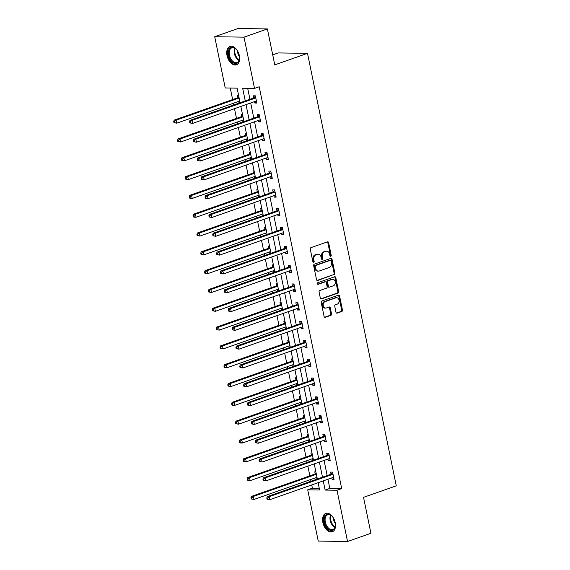 <?xml version="1.0" encoding="UTF-8"?>
<svg xmlns="http://www.w3.org/2000/svg" width="570" height="570" viewBox="0 0 570 570"><rect width="100%" height="100%" fill="white"/><g stroke="black" fill="none" stroke-linecap="round" stroke-linejoin="round"><path stroke-width="0.85" d="M330.743 256.336A0.862 0.663 90.8 0 0 331.213 255.282L328.634 242.706A1.226 0.948 90.8 0 0 327.472 241.844L310.949 247.651A1.226 0.948 90.8 0 0 310.272 249.161L312.859 261.737A0.862 0.663 90.8 0 0 314.141 261.288L313.806 259.656A3.926 3.035 90.8 0 1 315.965 254.84L317.347 254.355A3.926 3.035 90.8 0 1 318.181 254.213A3.926 3.035 90.8 0 1 321.06 257.106L321.394 258.737A0.862 0.663 90.8 0 0 322.677 258.281L322.342 256.657A3.926 3.035 90.8 0 1 324.508 251.833L325.883 251.349A3.926 3.035 90.8 0 1 326.717 251.213A3.926 3.035 90.8 0 1 329.595 254.106L329.93 255.731A0.862 0.663 90.8 0 0 330.743 256.336M330.165 256.194A0.862 0.663 90.8 0 0 330.422 255.267L327.843 242.692A1.226 0.948 90.8 0 0 327.322 241.894M313.094 262.193A0.862 0.663 90.8 0 0 313.35 261.274L313.016 259.649L313.806 259.656M321.63 259.193A0.862 0.663 90.8 0 0 321.886 258.274L321.551 256.642L322.342 256.657M322.877 522.505A9.754 5.942 70.6 0 1 325.819 513.399A9.754 5.942 70.6 0 1 335.224 522.683A9.754 5.942 70.6 0 1 332.289 531.796A9.754 5.942 70.6 0 1 322.877 522.505M227.024 55.539A9.754 5.942 70.6 0 1 229.959 46.434A9.754 5.942 70.6 0 1 239.371 55.718A9.754 5.942 70.6 0 1 236.436 64.83A9.754 5.942 70.6 0 1 227.024 55.539M335.979 312.274A1.226 0.948 90.8 0 0 337.141 313.137L341.772 311.505A1.226 0.948 90.8 0 0 342.449 310.002L339.585 296.03A1.226 0.948 90.8 0 0 338.423 295.174L321.893 300.981A1.226 0.948 90.8 0 0 321.224 302.492L324.088 316.457A1.226 0.948 90.8 0 0 325.249 317.319L330.849 315.353A1.226 0.948 90.8 0 0 331.526 313.842L330.294 307.864A1.226 0.948 90.8 0 0 329.139 307.002L326.361 307.978A3.285 2.544 90.8 0 1 325.662 308.099A3.285 2.544 90.8 0 1 323.19 305.228A3.285 2.544 90.8 0 1 325.057 301.644L335.937 297.818A3.285 2.544 90.8 0 1 336.635 297.704A3.285 2.544 90.8 0 1 339.107 300.568A3.285 2.544 90.8 0 1 337.24 304.152L335.424 304.793A1.226 0.948 90.8 0 0 334.747 306.297L335.979 312.274M240.105 102.742L237.113 88.151L225.236 87.98L214.712 36.722L238.096 28.5L267.387 28.928L274.769 64.866L307.501 53.352L396.271 485.825L363.539 497.339L370.92 533.278L347.536 541.5L318.245 541.072L307.722 489.822L319.599 489.993L318.103 482.705M267.387 28.928L244.01 37.15L254.526 88.407L242.656 88.229L245.257 100.926M327.928 479.249L329.816 488.426L341.694 488.597L259.208 86.761L254.526 88.407M341.694 488.597L337.012 490.243L347.536 541.5M334.219 274.69A1.226 0.948 90.8 0 0 334.889 273.187L332.025 259.215A1.226 0.948 90.8 0 0 330.864 258.353L314.341 264.166A1.226 0.948 90.8 0 0 313.664 265.677L316.528 279.642A1.226 0.948 90.8 0 0 317.69 280.504L333.421 274.683A1.226 0.948 90.8 0 0 334.098 273.173L331.234 259.208A1.226 0.948 90.8 0 0 330.714 258.41M335.801 277.626L338.673 291.591A1.226 0.948 90.8 0 1 337.996 293.101L321.473 298.908A1.226 0.948 90.8 0 1 320.312 298.053L319.086 292.075A1.226 0.948 90.8 0 1 319.756 290.565L326.46 288.206A1.226 0.948 90.8 0 0 327.137 286.703L326.318 282.734A1.226 0.948 90.8 0 0 325.156 281.872L318.181 284.33A0.862 0.663 90.8 0 1 317.839 282.67L334.64 276.764A1.226 0.948 90.8 0 1 335.801 277.626L335.01 277.611L337.882 291.584L338.673 291.591M307.501 53.352L278.203 52.925L272.709 54.855M247.679 88.307L249.938 99.28M250.693 102.971L253.8 118.097M254.555 121.788L257.661 136.907M258.417 140.605L261.523 155.724M262.278 159.415L265.385 174.534M266.14 178.232L269.247 193.351M270.002 197.042L273.108 212.168M273.864 215.859L276.97 230.978M277.725 234.669L280.832 249.795M281.587 253.486L284.694 268.605M285.449 272.296L288.555 287.423M289.311 291.113L292.417 306.233M293.172 309.923L296.279 325.05M297.034 328.74L300.141 343.86M300.896 347.55L304.002 362.677M304.758 366.368L307.864 381.487M308.619 385.178L311.726 400.304M312.481 403.995L315.588 419.114M316.343 422.805L319.449 437.931M320.205 441.622L323.311 456.741M324.066 460.432L327.173 475.558M254.555 101.617L254.854 103.049L256.835 103.077L255.346 95.838L253.365 95.81L253.764 97.762M258.417 120.427L258.716 121.866L260.697 121.895L259.208 114.655L257.227 114.627L257.633 116.579M262.278 139.244L262.578 140.676L264.558 140.704L263.069 133.465L261.089 133.437L261.495 135.389M266.14 158.054L266.439 159.493L268.42 159.522L266.931 152.283L264.95 152.254L265.356 154.206M270.002 176.871L270.301 178.303L272.282 178.332L270.793 171.1L268.812 171.064L269.218 173.016M273.864 195.681L274.163 197.12L276.144 197.149L274.655 189.91L272.674 189.881L273.08 191.834M277.733 214.498L278.025 215.93L280.005 215.959L278.516 208.727L276.536 208.698L276.942 210.643M281.594 233.308L281.886 234.747L283.867 234.776L282.378 227.537L280.397 227.508L280.803 229.461M285.456 252.125L285.748 253.557L287.729 253.586L286.24 246.354L284.259 246.326L284.665 248.278M289.318 270.935L289.61 272.375L291.591 272.403L290.102 265.164L288.121 265.136L288.527 267.088M293.18 289.752L293.472 291.185L295.452 291.213L293.963 283.981L291.983 283.953L292.389 285.905M297.041 308.562L297.333 310.002L299.314 310.03L297.825 302.791L295.844 302.763L296.25 304.715M300.903 327.38L301.195 328.812L303.176 328.84L301.687 321.608L299.706 321.58L300.112 323.532M304.765 346.19L305.057 347.629L307.038 347.657L305.548 340.418L303.575 340.39L303.974 342.342M308.627 365.007L308.919 366.439L310.899 366.467L309.41 359.235L307.437 359.207L307.836 361.159M312.488 383.817L312.78 385.256L314.761 385.284L313.272 378.045L311.298 378.017L311.697 379.969M316.35 402.634L316.642 404.066L318.623 404.094L317.134 396.863L315.16 396.834L315.559 398.786M320.212 421.444L320.504 422.883L322.485 422.911L320.995 415.673L319.022 415.644L319.421 417.596M324.073 440.261L324.366 441.693L326.346 441.722L324.857 434.49L322.884 434.461L323.283 436.413M327.935 459.071L328.227 460.51L330.208 460.539L328.719 453.3L326.745 453.271L327.144 455.223M331.797 477.888L332.089 479.32L334.07 479.349L332.581 472.117L330.607 472.088L331.006 474.041M230.266 88.051L232.631 99.572M233.387 103.263L233.736 104.98M234.498 108.671L236.493 118.382M237.248 122.073L237.597 123.79M238.36 127.488L240.355 137.199M241.11 140.89L241.459 142.607M242.221 146.298L244.216 156.009M244.972 159.7L245.321 161.424M246.083 165.115L248.078 174.826M248.834 178.517L249.183 180.234M249.945 183.925L251.94 193.636M252.695 197.327L253.044 199.051M253.807 202.742L255.802 212.453M256.557 216.144L256.913 217.861M257.668 221.552L259.663 231.263M260.419 234.961L260.775 236.678M261.53 240.369L263.525 250.08M264.281 253.771L264.637 255.488M265.392 259.179L267.387 268.897M268.142 272.588L268.498 274.305M269.254 277.996L271.249 287.708M272.004 291.398L272.36 293.115M273.115 296.806L275.111 306.525M275.866 310.215L276.222 311.933M276.977 315.623L278.972 325.335M279.728 329.025L280.084 330.743M280.839 334.433L282.834 344.152M283.589 347.843L283.945 349.56M284.701 353.25L286.696 362.962M287.451 366.653L287.807 368.37M288.562 372.06L290.558 381.779M291.313 385.47L291.669 387.187M292.424 390.878L294.419 400.589M295.174 404.28L295.531 405.997M296.286 409.688L298.281 419.406M299.036 423.097L299.392 424.814M300.148 428.505L302.143 438.216M302.898 441.907L303.254 443.624M304.01 447.315L306.005 457.033M306.76 460.724L307.116 462.441M307.871 466.132L309.866 475.843M310.621 479.534L310.978 481.251M311.733 484.942L312.396 488.176L319.243 488.276M238.638 95.596L237.533 95.582L237.932 97.534M238.723 101.382L239.015 102.821L239.849 102.828M242.499 114.413L241.395 114.399L241.794 116.351M242.585 120.199L242.877 121.631L243.711 121.645M246.361 133.223L245.257 133.209L245.656 135.161M246.447 139.009L246.739 140.448L247.572 140.455M250.223 152.04L249.119 152.026L249.518 153.978M250.308 157.826L250.601 159.258L251.434 159.272M254.085 170.85L252.98 170.836L253.379 172.788M254.17 176.636L254.462 178.075L255.296 178.089M257.946 189.667L256.842 189.653L257.241 191.606M258.032 195.453L258.324 196.885L259.158 196.899M261.808 208.485L260.704 208.463L261.103 210.416M261.894 214.27L262.186 215.702L263.019 215.716M265.67 227.295L264.565 227.28L264.964 229.233M265.755 233.08L266.055 234.512L266.881 234.527M269.532 246.112L268.427 246.09L268.826 248.043M269.617 251.897L269.916 253.329L270.743 253.344M273.393 264.922L272.289 264.908L272.688 266.86M273.479 270.707L273.778 272.139L274.605 272.154M277.255 283.739L276.151 283.717L276.55 285.67M277.341 289.524L277.64 290.957L278.466 290.971M281.117 302.549L280.012 302.535L280.411 304.487M281.202 308.334L281.502 309.767L282.328 309.781M284.979 321.366L283.874 321.345L284.273 323.297M285.064 327.152L285.363 328.584L286.19 328.598M288.847 340.176L287.736 340.162L288.135 342.114M288.926 345.962L289.225 347.394L290.052 347.408M292.709 358.993L291.598 358.972L291.997 360.924M292.788 364.779L293.087 366.211L293.913 366.225M296.571 377.803L295.459 377.789L295.858 379.741M296.649 383.589L296.949 385.021L297.775 385.035M300.433 396.62L299.321 396.599L299.72 398.551M300.511 402.406L300.81 403.838L301.637 403.852M304.294 415.43L303.183 415.416L303.582 417.368M304.373 421.216L304.672 422.655L305.499 422.662M308.156 434.247L307.045 434.226L307.444 436.178M308.235 440.033L308.534 441.465L309.36 441.479M312.018 453.057L310.906 453.043L311.313 454.995M312.096 458.843L312.396 460.282L313.222 460.289M315.88 471.875L314.768 471.853L315.174 473.805M315.958 477.66L316.257 479.092L317.084 479.106M214.712 36.722L244.01 37.15M312.396 488.176L307.722 489.822M317.34 479.014L314.241 463.895M313.479 460.197L310.379 445.077M309.617 441.387L306.517 426.26M305.755 422.57L302.656 407.45M301.893 403.76L298.794 388.633M298.032 384.942L294.932 369.823M294.17 366.132L291.07 351.006M290.308 347.315L287.209 332.196M286.446 328.505L283.347 313.379M282.585 309.688L279.485 294.569M278.723 290.878L275.623 275.752M274.861 272.061L271.755 256.942M270.999 253.251L267.893 238.125M267.138 234.434L264.031 219.315M263.276 215.624L260.169 200.498M259.414 196.807L256.308 181.688M255.552 177.997L252.446 162.87M251.691 159.18L248.584 144.06M247.829 140.37L244.722 125.243M243.967 121.552L240.861 106.433M323.254 480.895L325.142 490.072L337.012 490.243M246.019 104.616L249.119 119.743M249.881 123.434L252.98 138.553M253.743 142.243L256.842 157.37M257.604 161.061L260.704 176.18M261.466 179.871L264.565 194.997M265.328 198.688L268.427 213.807M269.19 217.498L272.289 232.624M273.051 236.315L276.151 251.434M276.913 255.125L280.012 270.251M280.775 273.942L283.874 289.061M284.637 292.752L287.736 307.878M288.498 311.569L291.605 326.688M292.36 330.386L295.467 345.506M296.222 349.196L299.328 364.315M300.084 368.013L303.19 383.133M303.945 386.823L307.052 401.95M307.807 405.641L310.914 420.76M311.669 424.451L314.775 439.577M315.531 443.268L318.637 458.387M319.392 462.078L322.499 477.204M329.816 488.426L325.142 490.072M239.015 102.821L240.048 102.458M254.854 103.049L256.692 102.401M258.716 121.866L260.554 121.218M242.877 121.631L243.91 121.267M262.578 140.676L264.416 140.028M246.739 140.448L247.772 140.085M266.439 159.493L268.278 158.845M250.601 159.258L251.634 158.895M270.301 178.303L272.139 177.655M254.462 178.075L255.495 177.712M274.163 197.12L276.001 196.472M258.324 196.885L259.357 196.529M278.025 215.93L279.863 215.282M262.186 215.702L263.219 215.339M281.886 234.747L283.725 234.099M266.055 234.512L267.081 234.156M285.748 253.557L287.586 252.909M269.916 253.329L270.942 252.966M289.61 272.375L291.448 271.726M273.778 272.139L274.804 271.783M293.472 291.185L295.31 290.536M277.64 290.957L278.666 290.593M297.333 310.002L299.172 309.353M281.502 309.767L282.528 309.41M301.195 328.812L303.033 328.163M285.363 328.584L286.389 328.22M305.057 347.629L306.895 346.98M289.225 347.394L290.251 347.037M308.919 366.439L310.757 365.79M293.087 366.211L294.113 365.847M312.78 385.256L314.619 384.607M296.949 385.021L297.975 384.665M316.642 404.066L318.48 403.418M300.81 403.838L301.836 403.474M320.504 422.883L322.342 422.235M304.672 422.655L305.698 422.292M324.366 441.693L326.204 441.045M308.534 441.465L309.56 441.102M328.227 460.51L330.066 459.862M312.396 460.282L313.422 459.919M332.089 479.32L333.927 478.672M316.257 479.092L317.283 478.729M326.717 251.213L325.926 251.199A3.926 3.035 90.8 0 0 325.092 251.341L325.883 251.349M321.551 256.642A3.926 3.035 90.8 0 1 323.71 251.826L325.092 251.341M318.181 254.213L317.39 254.206A3.926 3.035 90.8 0 0 316.549 254.341L317.347 254.355M313.016 259.649A3.926 3.035 90.8 0 1 315.174 254.826L316.549 254.341M317.055 280.44L333.421 274.683M331.006 260.967A0.862 0.663 90.8 0 0 330.194 260.369L315.687 265.47A0.862 0.663 90.8 0 0 315.217 266.525L315.566 268.242A3.926 3.035 90.8 0 0 318.452 271.135A3.926 3.035 90.8 0 0 319.286 270.992L329.196 267.508A3.926 3.035 90.8 0 0 331.355 262.685L331.006 260.967M329.766 260.362A0.862 0.663 90.8 0 0 329.403 260.355L330.194 260.369M318.452 271.135L317.661 271.12A3.926 3.035 90.8 0 1 314.775 268.228L314.426 266.511A0.862 0.663 90.8 0 1 314.897 265.456L329.403 260.355M320.832 298.844L337.205 293.087A1.226 0.948 90.8 0 0 337.882 291.584M325.42 281.829L324.629 281.822A1.226 0.948 90.8 0 0 324.366 281.865L317.654 284.223M333.414 285.762A3.285 2.544 90.8 0 0 335.288 282.179A3.285 2.544 90.8 0 0 332.809 279.314A3.285 2.544 90.8 0 0 332.111 279.428L328.277 280.775A1.226 0.948 90.8 0 0 327.608 282.285L328.42 286.247A1.226 0.948 90.8 0 0 329.581 287.109L333.414 285.762M332.809 279.314L332.018 279.3A3.285 2.544 90.8 0 0 331.32 279.421L332.111 279.428M329.317 287.152L328.527 287.145A1.226 0.948 90.8 0 1 327.629 286.24L326.817 282.271A1.226 0.948 90.8 0 1 327.486 280.768L331.32 279.421M335.01 277.611A1.226 0.948 90.8 0 0 334.49 276.813M336.635 297.704L335.844 297.697A3.285 2.544 90.8 0 0 335.146 297.811L335.937 297.818M325.662 308.099L324.871 308.085A3.285 2.544 90.8 0 1 322.392 305.221A3.285 2.544 90.8 0 1 324.266 301.637L335.146 297.811M324.608 317.255L330.059 315.338A1.226 0.948 90.8 0 0 330.735 313.835L329.503 307.85A1.226 0.948 90.8 0 0 328.983 307.059M336.5 313.072L340.981 311.498A1.226 0.948 90.8 0 0 341.658 309.987L338.787 296.022A1.226 0.948 90.8 0 0 338.267 295.224M239.721 101.033L176.764 123.177L173.971 122.678L174.769 122.692L174.52 121.488L173.729 121.474L173.971 122.678M238.851 96.636L237.811 97.655A1.247 0.969 -89.2 0 1 237.476 97.862L174.163 120.135L176.144 120.163L176.764 123.177L174.769 122.692M239.136 98.004L176.144 120.163L174.52 121.488M173.729 121.474L174.163 120.135M255.296 98.126L253.315 98.097L189.995 120.363L191.976 120.391L255.296 98.126A1.247 0.969 90.8 0 0 255.624 97.912L255.745 97.791M190.352 121.716L191.976 120.391L192.596 123.405L189.81 122.913L190.601 122.921L190.352 121.716L189.561 121.702L189.81 122.913M256.429 101.125L256.279 101.104A1.247 0.969 90.8 0 0 255.909 101.139L192.596 123.405L190.601 122.921M253.315 98.097A1.247 0.969 90.8 0 0 253.643 97.883L255.41 96.159M256.486 101.403L255.552 101.261M189.995 120.363L189.561 121.702M238.068 62.458A8.436 5.137 70.6 0 1 230.152 59.373A8.436 5.137 70.6 0 1 229.824 48.279A8.436 5.137 70.6 0 1 235.88 48.956A8.436 5.137 70.6 0 1 239.464 59.152A8.436 5.137 70.6 0 1 238.068 62.458M236.044 49.12A7.816 4.76 -109.4 0 0 231.819 47.83A7.816 4.76 -109.4 0 0 230.601 48.635A7.816 4.76 -109.4 0 0 230.365 57.876A7.816 4.76 -109.4 0 0 237.006 62.572A7.816 4.76 -109.4 0 0 238.224 61.767A7.816 4.76 -109.4 0 0 239.493 58.924M239.457 56.473A5.565 3.391 70.6 0 1 237.547 51.051M230.629 46.263A9.69 5.899 -109.4 0 0 229.218 47.224A9.69 5.899 -109.4 0 0 228.891 58.596A9.69 5.899 -109.4 0 0 237.056 64.538M324.458 522.255A8.436 5.137 70.6 0 1 325.94 514.995A8.436 5.137 70.6 0 1 331.733 515.921A8.436 5.137 70.6 0 1 335.146 522.412A8.436 5.137 70.6 0 1 335.317 526.117A8.436 5.137 70.6 0 1 330.165 530.228A8.436 5.137 70.6 0 1 324.458 522.255M331.897 516.085A7.816 4.76 -109.4 0 0 327.672 514.795A7.816 4.76 -109.4 0 0 325.32 522.091A7.816 4.76 -109.4 0 0 332.859 529.537A7.816 4.76 -109.4 0 0 335.345 525.889M335.31 523.438A5.565 3.391 70.6 0 1 333.571 519.712A5.565 3.391 70.6 0 1 333.407 518.016M326.482 513.228A9.69 5.899 -109.4 0 0 323.667 522.241A9.69 5.899 -109.4 0 0 332.909 531.504M243.582 119.85L180.626 141.994L177.833 141.495L178.631 141.51L178.382 140.298L177.591 140.291L177.833 141.495M242.713 115.453L241.673 116.465A1.247 0.969 -89.2 0 1 241.338 116.679L178.025 138.945L180.006 138.98L180.626 141.994L178.631 141.51M242.998 116.822L180.006 138.98L178.382 140.298M177.591 140.291L178.025 138.945M247.444 138.66L184.488 160.804L181.695 160.305L182.493 160.32L182.243 159.115L181.452 159.101L181.695 160.305M246.575 134.263L245.535 135.282A1.247 0.969 -89.2 0 1 245.2 135.489L181.887 157.762L183.868 157.79L184.488 160.804L182.493 160.32M246.86 135.632L183.868 157.79L182.243 159.115M181.452 159.101L181.887 157.762M259.158 116.936L257.177 116.907L193.857 139.18L195.838 139.208L259.158 116.936A1.247 0.969 90.8 0 0 259.485 116.729L259.607 116.608M194.213 140.534L195.838 139.208L196.458 142.222L193.672 141.723L194.463 141.738L194.213 140.534L193.422 140.519L193.672 141.723M260.291 119.942L260.141 119.914A1.247 0.969 90.8 0 0 259.77 119.949L196.458 142.222L194.463 141.738M257.177 116.907A1.247 0.969 90.8 0 0 257.505 116.7L259.272 114.976M260.347 120.22L259.414 120.078M193.857 139.18L193.422 140.519M263.019 135.753L261.039 135.724L197.719 157.99L199.7 158.018L263.019 135.753A1.247 0.969 90.8 0 0 263.347 135.539L263.468 135.418M198.075 159.344L199.7 158.018L200.319 161.032L197.534 160.541L198.324 160.548L198.075 159.344L197.284 159.329L197.534 160.541M264.152 138.752L264.003 138.731A1.247 0.969 90.8 0 0 263.632 138.767L200.319 161.032L198.324 160.548M261.039 135.724A1.247 0.969 90.8 0 0 261.366 135.51L263.133 133.793M264.209 139.03L263.276 138.888M197.719 157.99L197.284 159.329M251.306 157.477L188.349 179.621L185.564 179.123L186.354 179.137L186.105 177.925L185.314 177.918L185.564 179.123M250.437 153.081L249.396 154.092A1.247 0.969 -89.2 0 1 249.061 154.306L185.749 176.579L187.73 176.607L188.349 179.621L186.354 179.137M250.722 154.449L187.73 176.607L186.105 177.925M185.314 177.918L185.749 176.579M254.298 171.891L253.258 172.91A1.247 0.969 -89.2 0 1 252.93 173.116L189.611 195.389L191.591 195.417L192.211 198.431L255.203 176.28M254.583 173.266L191.591 195.417L189.967 196.743L189.176 196.728L189.425 197.933L190.216 197.947L189.967 196.743M190.216 197.947L192.211 198.431L190.23 198.403L189.425 197.933M189.176 196.728L189.611 195.389M258.16 190.708L257.12 191.727A1.247 0.969 -89.2 0 1 256.792 191.933L193.472 214.206L195.453 214.235L196.073 217.248L259.065 195.09M258.445 192.076L195.453 214.235L193.829 215.553L193.038 215.546L193.287 216.75L194.078 216.764L193.829 215.553M194.078 216.764L196.073 217.248L194.092 217.22L193.287 216.75M193.038 215.546L193.472 214.206M266.881 154.563L264.9 154.534L201.581 176.807L203.561 176.835L266.881 154.563A1.247 0.969 90.8 0 0 267.209 154.356L267.33 154.235M201.937 178.161L203.561 176.835L204.181 179.849L201.395 179.351L202.186 179.365L201.937 178.161L201.146 178.146L201.395 179.351M268.014 157.569L267.864 157.541A1.247 0.969 90.8 0 0 267.501 157.577L204.181 179.849L202.186 179.365M264.9 154.534A1.247 0.969 90.8 0 0 265.228 154.328L266.995 152.603M268.071 157.847L267.138 157.705M201.581 176.807L201.146 178.146M270.743 173.38L268.762 173.351L205.442 195.617L207.423 195.645L270.743 173.38A1.247 0.969 90.8 0 0 271.071 173.166L271.192 173.045M205.798 196.971L207.423 195.645L208.043 198.659L205.257 198.168L206.048 198.175L205.798 196.971L205.008 196.956L205.257 198.168M271.876 176.379L271.726 176.358A1.247 0.969 90.8 0 0 271.363 176.394L208.043 198.659L206.048 198.175M268.762 173.351A1.247 0.969 90.8 0 0 269.09 173.138L270.857 171.42M271.933 176.657L270.999 176.515M205.442 195.617L205.008 196.956M274.605 192.19L272.624 192.161L209.304 214.434L211.285 214.463L274.605 192.19A1.247 0.969 90.8 0 0 274.932 191.983L275.054 191.862M209.66 215.788L211.285 214.463L211.905 217.476L209.119 216.978L209.91 216.992L209.66 215.788L208.869 215.773L209.119 216.978M275.738 195.196L275.588 195.168A1.247 0.969 90.8 0 0 275.224 195.204L211.905 217.476L209.91 216.992M272.624 192.161A1.247 0.969 90.8 0 0 272.952 191.955L274.719 190.23M275.794 195.474L274.868 195.332M209.304 214.434L208.869 215.773M262.022 209.518L260.982 210.537A1.247 0.969 -89.2 0 1 260.654 210.743L197.334 233.016L199.315 233.044L199.935 236.058L262.927 213.907M262.307 210.893L199.315 233.044L197.69 234.37L196.899 234.356L197.149 235.567L197.94 235.574L197.69 234.37M197.94 235.574L199.935 236.058L197.149 235.567M196.899 234.356L197.334 233.016M278.466 211.007L276.486 210.978L213.166 233.244L215.147 233.272L278.466 211.007A1.247 0.969 90.8 0 0 278.794 210.793L278.915 210.679M213.522 234.598L215.147 233.272L215.766 236.293L212.981 235.795L213.771 235.802L213.522 234.598L212.731 234.584L212.981 235.795M279.599 214.007L279.45 213.985A1.247 0.969 90.8 0 0 279.086 214.021L215.766 236.293L213.771 235.802M276.486 210.978A1.247 0.969 90.8 0 0 276.813 210.765L278.58 209.047M279.656 214.284L278.73 214.149M213.166 233.244L212.731 234.584M265.884 228.335L264.843 229.354A1.247 0.969 -89.2 0 1 264.516 229.56L201.196 251.833L203.177 251.862L203.796 254.876L266.788 232.717M266.169 229.703L203.177 251.862L201.552 253.18L200.761 253.173L201.011 254.377L201.801 254.391L201.552 253.18M201.801 254.391L203.796 254.876L201.816 254.847L201.011 254.377M200.761 253.173L201.196 251.833M282.328 229.817L280.347 229.788L217.028 252.061L219.008 252.09L282.328 229.817A1.247 0.969 90.8 0 0 282.656 229.61L282.777 229.489M217.384 253.415L219.008 252.09L219.628 255.104L216.842 254.605L217.633 254.619L217.384 253.415L216.593 253.401L216.842 254.605M283.461 232.824L283.311 232.795A1.247 0.969 90.8 0 0 282.948 232.831L219.628 255.104L217.633 254.619M280.347 229.788A1.247 0.969 90.8 0 0 280.675 229.582L282.442 227.858M283.518 233.102L282.592 232.959M217.028 252.061L216.593 253.401M270.615 251.541L207.658 273.685L204.872 273.194L205.663 273.201L205.414 271.997L204.623 271.983L204.872 273.194M269.745 247.152L268.705 248.164A1.247 0.969 -89.2 0 1 268.377 248.378L205.058 270.643L207.038 270.672L207.658 273.685L205.663 273.201M270.03 248.52L207.038 270.672L205.414 271.997M204.623 271.983L205.058 270.643M286.19 248.634L284.209 248.606L220.889 270.871L222.87 270.9L286.19 248.634A1.247 0.969 90.8 0 0 286.518 248.42L286.639 248.306M221.245 272.225L222.87 270.9L223.49 273.921L220.704 273.422L221.495 273.429L221.245 272.225L220.455 272.218L220.704 273.422M287.323 251.634L287.173 251.612A1.247 0.969 90.8 0 0 286.81 251.648L223.49 273.921L221.495 273.429M284.209 248.606A1.247 0.969 90.8 0 0 284.537 248.392L286.304 246.675M287.38 251.912L286.454 251.776M220.889 270.871L220.455 272.218M274.476 270.358L211.52 292.503L208.734 292.004L209.525 292.018L209.276 290.807L208.485 290.8L208.734 292.004M273.607 265.962L272.567 266.981A1.247 0.969 -89.2 0 1 272.239 267.188L208.919 289.46L210.9 289.489L211.52 292.503L209.525 292.018M273.892 267.33L210.9 289.489L209.276 290.807M208.485 290.8L208.919 289.46M290.052 267.444L288.071 267.416L224.751 289.688L226.732 289.717L290.052 267.444A1.247 0.969 90.8 0 0 290.379 267.237L290.501 267.116M225.107 291.042L226.732 289.717L227.352 292.731L224.566 292.232L225.357 292.246L225.107 291.042L224.316 291.028L224.566 292.232M291.185 270.451L291.035 270.422A1.247 0.969 90.8 0 0 290.671 270.458L227.352 292.731L225.357 292.246M288.071 267.416A1.247 0.969 90.8 0 0 288.399 267.209L290.166 265.485M291.242 270.729L290.315 270.586M224.751 289.688L224.316 291.028M278.338 289.168L215.382 311.313L212.596 310.821L213.387 310.828L213.137 309.624L212.346 309.61L212.596 310.821M277.469 284.779L276.429 285.791A1.247 0.969 -89.2 0 1 276.101 286.005L212.781 308.27L214.762 308.299L215.382 311.313L213.387 310.828M277.754 286.147L214.762 308.299L213.137 309.624M212.346 309.61L212.781 308.27M293.913 286.261L291.933 286.233L228.62 308.498L230.594 308.527L293.913 286.261A1.247 0.969 90.8 0 0 294.241 286.047L294.362 285.933M228.969 309.852L230.594 308.527L231.213 311.548L228.428 311.049L229.218 311.056L228.969 309.852L228.178 309.845L228.428 311.049M295.046 289.261L294.897 289.239A1.247 0.969 90.8 0 0 294.533 289.275L231.213 311.548L229.218 311.056M291.933 286.233A1.247 0.969 90.8 0 0 292.26 286.019L294.027 284.302M295.11 289.539L294.177 289.403M228.62 308.498L228.178 309.845M282.2 307.985L219.243 330.13L216.458 329.631L217.248 329.645L216.999 328.434L216.208 328.427L216.458 329.631M281.331 303.589L280.29 304.608A1.247 0.969 -89.2 0 1 279.963 304.815L216.643 327.087L218.623 327.116L219.243 330.13L217.248 329.645M281.616 304.957L218.623 327.116L216.999 328.434M216.208 328.427L216.643 327.087M297.775 305.071L295.794 305.043L232.482 327.315L234.455 327.344L297.775 305.071A1.247 0.969 90.8 0 0 298.103 304.865L298.231 304.743M232.831 328.669L234.455 327.344L235.075 330.358L232.289 329.859L233.08 329.873L232.831 328.669L232.04 328.655L232.289 329.859M298.908 308.078L298.758 308.057A1.247 0.969 90.8 0 0 298.395 308.092L235.075 330.358L233.08 329.873M295.794 305.043A1.247 0.969 90.8 0 0 296.129 304.836L297.896 303.112M298.972 308.356L298.039 308.213M232.482 327.315L232.04 328.655M286.062 326.795L223.105 348.94L220.319 348.448L221.11 348.455L220.861 347.251L220.07 347.237L220.319 348.448M285.192 322.406L284.152 323.418A1.247 0.969 -89.2 0 1 283.824 323.632L220.505 345.897L222.485 345.926L223.105 348.94L221.11 348.455M285.477 323.774L222.485 345.926L220.861 347.251M220.07 347.237L220.505 345.897M301.637 323.888L299.656 323.86L236.343 346.125L238.317 346.154L301.637 323.888A1.247 0.969 90.8 0 0 301.965 323.674L302.093 323.56M236.692 347.479L238.317 346.154L238.937 349.175L236.151 348.676L236.942 348.683L236.692 347.479L235.902 347.472L236.151 348.676M302.777 326.888L302.62 326.867A1.247 0.969 90.8 0 0 302.257 326.902L238.937 349.175L236.942 348.683M299.656 323.86A1.247 0.969 90.8 0 0 299.991 323.646L301.758 321.929M302.834 327.166L301.901 327.03M236.343 346.125L235.902 347.472M289.054 341.216L288.014 342.235A1.247 0.969 -89.2 0 1 287.686 342.442L224.366 364.714L226.347 364.743L226.967 367.757L289.959 345.598M289.339 342.584L226.347 364.743L224.722 366.061L223.932 366.054L224.181 367.258L224.972 367.272L224.722 366.061M224.972 367.272L226.967 367.757L224.986 367.728L224.181 367.258M223.932 366.054L224.366 364.714M305.499 342.698L303.518 342.67L240.205 364.943L242.179 364.971L305.499 342.698A1.247 0.969 90.8 0 0 305.826 342.492L305.955 342.37M240.554 366.296L242.179 364.971L242.799 367.985L240.013 367.486L240.804 367.5L240.554 366.296L239.763 366.282L240.013 367.486M306.639 345.705L306.482 345.684A1.247 0.969 90.8 0 0 306.118 345.719L242.799 367.985L240.804 367.5M303.518 342.67A1.247 0.969 90.8 0 0 303.853 342.463L305.62 340.739M306.696 345.983L305.762 345.84M240.205 364.943L239.763 366.282M292.916 360.033L291.876 361.045A1.247 0.969 -89.2 0 1 291.548 361.259L228.228 383.524L230.209 383.553L230.829 386.567L293.821 364.415M293.201 361.401L230.209 383.553L228.584 384.878L227.793 384.864L228.043 386.075L228.834 386.082L228.584 384.878M228.834 386.082L230.829 386.567L228.043 386.075M227.793 384.864L228.228 383.524M309.36 361.515L307.38 361.487L244.067 383.753L246.041 383.781L309.36 361.515A1.247 0.969 90.8 0 0 309.688 361.302L309.816 361.188M244.416 385.106L246.041 383.781L246.66 386.802L243.874 386.303L244.665 386.318L244.416 385.106L243.625 385.099L243.874 386.303M310.5 364.515L310.344 364.494A1.247 0.969 90.8 0 0 309.98 364.529L246.66 386.802L244.665 386.318M307.38 361.487A1.247 0.969 90.8 0 0 307.714 361.273L309.482 359.556M310.557 364.793L309.624 364.658M244.067 383.753L243.625 385.099M296.785 378.843L295.737 379.862A1.247 0.969 -89.2 0 1 295.41 380.069L232.09 402.342L234.07 402.37L234.69 405.384L297.683 383.225M297.063 380.211L234.07 402.37L232.446 403.695L231.655 403.681L231.905 404.885L232.695 404.899L232.446 403.695M232.695 404.899L234.69 405.384L232.71 405.356L231.905 404.885M231.655 403.681L232.09 402.342M313.222 380.325L311.241 380.297L247.929 402.57L249.902 402.598L313.222 380.325A1.247 0.969 90.8 0 0 313.55 380.119L313.678 379.998M248.278 403.923L249.902 402.598L250.522 405.612L247.736 405.113L248.527 405.128L248.278 403.923L247.487 403.909L247.736 405.113M314.362 383.332L314.205 383.311A1.247 0.969 90.8 0 0 313.842 383.346L250.522 405.612L248.527 405.128M311.241 380.297A1.247 0.969 90.8 0 0 311.576 380.09L313.343 378.366M314.419 383.61L313.486 383.468M247.929 402.57L247.487 403.909M300.647 397.661L299.599 398.672A1.247 0.969 -89.2 0 1 299.271 398.886L235.952 421.152L237.932 421.18L238.552 424.194L301.544 402.042M300.924 399.029L237.932 421.18L236.308 422.505L235.517 422.491L235.766 423.702L236.557 423.709L236.308 422.505M236.557 423.709L238.552 424.194L235.766 423.702M235.517 422.491L235.952 421.152M317.084 399.143L315.103 399.114L251.79 421.38L253.764 421.415L317.084 399.143A1.247 0.969 90.8 0 0 317.412 398.929L317.54 398.815M252.139 422.733L253.764 421.415L254.384 424.429L251.598 423.93L252.389 423.945L252.139 422.733L251.349 422.726L251.598 423.93M318.224 402.142L318.067 402.121A1.247 0.969 90.8 0 0 317.704 402.156L254.384 424.429L252.389 423.945M315.103 399.114A1.247 0.969 90.8 0 0 315.438 398.9L317.205 397.183M318.281 402.42L317.347 402.285M251.79 421.38L251.349 422.726M304.508 416.471L303.461 417.489A1.247 0.969 -89.2 0 1 303.133 417.696L239.813 439.969L241.794 439.997L242.414 443.011L305.406 420.852M304.786 417.839L241.794 439.997L240.169 441.322L239.379 441.308L239.628 442.512L240.419 442.527L240.169 441.322M240.419 442.527L242.414 443.011L240.433 442.983L239.628 442.512M239.379 441.308L239.813 439.969M320.946 417.953L318.965 417.924L255.652 440.197L257.626 440.225L320.946 417.953A1.247 0.969 90.8 0 0 321.273 417.746L321.402 417.625M256.008 441.551L257.626 440.225L258.246 443.239L255.46 442.74L256.251 442.755L256.008 441.551L255.21 441.536L255.46 442.74M322.086 420.959L321.929 420.938A1.247 0.969 90.8 0 0 321.565 420.974L258.246 443.239L256.251 442.755M318.965 417.924A1.247 0.969 90.8 0 0 319.3 417.717L321.067 415.993M322.143 421.237L321.209 421.095M255.652 440.197L255.21 441.536M309.232 439.677L246.276 461.821L243.49 461.33L244.281 461.337L244.031 460.132L243.24 460.118L243.49 461.33M308.37 435.288L307.323 436.299A1.247 0.969 -89.2 0 1 306.995 436.513L243.675 458.779L245.656 458.807L246.276 461.821L244.281 461.337M308.648 436.656L245.656 458.807L244.031 460.132M243.24 460.118L243.675 458.779M324.807 436.77L322.827 436.741L259.514 459.014L261.488 459.042L324.807 436.77A1.247 0.969 90.8 0 0 325.135 436.556L325.263 436.442M259.87 460.361L261.488 459.042L262.107 462.056L259.322 461.558L260.112 461.572L259.87 460.361L259.072 460.353L259.322 461.558M325.947 439.769L325.791 439.748A1.247 0.969 90.8 0 0 325.427 439.784L262.107 462.056L260.112 461.572M322.827 436.741A1.247 0.969 90.8 0 0 323.161 436.527L324.929 434.81M326.004 440.047L325.071 439.912M259.514 459.014L259.072 460.353M313.094 458.494L250.137 480.638L247.352 480.139L248.142 480.154L247.893 478.95L247.102 478.935L247.352 480.139M312.232 454.098L311.184 455.117A1.247 0.969 -89.2 0 1 310.857 455.323L247.537 477.596L249.518 477.624L250.137 480.638L248.142 480.154M312.51 455.466L249.518 477.624L247.893 478.95M247.102 478.935L247.537 477.596M328.669 455.58L326.688 455.551L263.376 477.824L265.349 477.852L328.669 455.58A1.247 0.969 90.8 0 0 328.997 455.373L329.125 455.252M263.732 479.178L265.349 477.852L265.969 480.866L263.183 480.368L263.974 480.382L263.732 479.178L262.934 479.163L263.183 480.368M329.809 458.586L329.652 458.565A1.247 0.969 90.8 0 0 329.289 458.601L265.969 480.866L263.974 480.382M326.688 455.551A1.247 0.969 90.8 0 0 327.023 455.345L328.79 453.62M329.866 458.864L328.933 458.722M263.376 477.824L262.934 479.163M316.956 477.311L253.999 499.448L251.213 498.957L252.004 498.964L251.755 497.76L250.964 497.745L251.213 498.957M316.094 472.915L315.046 473.926A1.247 0.969 -89.2 0 1 314.718 474.14L251.398 496.406L253.379 496.434L253.999 499.448L252.004 498.964M316.371 474.283L253.379 496.434L251.755 497.76M250.964 497.745L251.398 496.406M332.531 474.397L330.55 474.368L267.237 496.641L269.211 496.67L332.531 474.397A1.247 0.969 90.8 0 0 332.859 474.19L332.987 474.069M267.594 497.988L269.211 496.67L269.831 499.683L267.045 499.185L267.836 499.199L267.594 497.988L266.796 497.981L267.045 499.185M333.671 477.396L333.514 477.375A1.247 0.969 90.8 0 0 333.151 477.411L269.831 499.683L267.836 499.199M330.55 474.368A1.247 0.969 90.8 0 0 330.885 474.155L332.652 472.437M333.728 477.681L332.794 477.539M267.237 496.641L266.796 497.981M330.422 255.267L331.213 255.282M313.35 261.274L314.141 261.288M321.886 258.274L322.677 258.281M323.71 251.826L324.508 251.833M315.174 254.826L315.965 254.84M327.843 242.692L328.634 242.706M317.169 280.497L317.69 280.504M331.234 259.208L332.025 259.215M334.098 273.173L334.889 273.187M314.897 265.456L315.687 265.47M314.426 266.511L315.217 266.525M314.775 268.228L315.566 268.242M337.205 293.087L337.996 293.101M320.953 298.901L321.473 298.908M324.366 281.865L325.156 281.872M317.818 284.323L318.181 284.33M327.486 280.768L328.277 280.775M326.817 282.271L327.608 282.285M327.629 286.24L328.42 286.247M324.266 301.637L325.057 301.644M329.503 307.85L330.294 307.864M330.735 313.835L331.526 313.842M330.059 315.338L330.849 315.353M324.729 317.312L325.249 317.319M338.787 296.022L339.585 296.03M341.658 309.987L342.449 310.002M340.981 311.498L341.772 311.505M336.621 313.13L337.141 313.137M237.811 97.655L239.065 97.67M237.476 97.862L239.108 97.89M255.624 97.912L253.643 97.883M239.03 60.534A7.816 4.76 70.6 0 1 234.669 48.151M235.175 48.443A7.56 4.603 -109.4 0 0 239.236 59.993M334.882 527.499A7.816 4.76 70.6 0 1 330.194 520.382A7.816 4.76 70.6 0 1 330.529 515.116M331.028 515.408A7.56 4.603 -109.4 0 0 330.814 520.218A7.56 4.603 -109.4 0 0 335.089 526.958M241.673 116.465L242.927 116.487M241.338 116.679L242.97 116.7M245.535 135.282L246.789 135.304M245.2 135.489L246.831 135.517M259.485 116.729L257.505 116.7M263.347 135.539L261.366 135.51M249.396 154.092L250.65 154.114M249.061 154.306L250.693 154.328M253.258 172.91L254.512 172.931M252.93 173.116L254.555 173.145M257.12 191.727L258.374 191.741M256.792 191.933L258.417 191.955M267.209 154.356L265.228 154.328M271.071 173.166L269.09 173.138M274.932 191.983L272.952 191.955M260.982 210.537L262.236 210.558M260.654 210.743L262.278 210.772M278.794 210.793L276.813 210.765M264.843 229.354L266.097 229.368M264.516 229.56L266.14 229.582M282.656 229.61L280.675 229.582M268.705 248.164L269.959 248.185M268.377 248.378L270.002 248.399M286.518 248.42L284.537 248.392M272.567 266.981L273.821 266.995M272.239 267.188L273.864 267.209M290.379 267.237L288.399 267.209M276.429 285.791L277.683 285.812M276.101 286.005L277.725 286.026M294.241 286.047L292.26 286.019M280.29 304.608L281.544 304.622M279.963 304.815L281.587 304.836M298.103 304.865L296.129 304.836M284.152 323.418L285.406 323.439M283.824 323.632L285.449 323.653M301.965 323.674L299.991 323.646M288.014 342.235L289.268 342.249M287.686 342.442L289.311 342.463M305.826 342.492L303.853 342.463M291.876 361.045L293.13 361.067M291.548 361.259L293.172 361.28M309.688 361.302L307.714 361.273M295.737 379.862L296.991 379.876M295.41 380.069L297.041 380.09M313.55 380.119L311.576 380.09M299.599 398.672L300.853 398.694M299.271 398.886L300.903 398.907M317.412 398.929L315.438 398.9M303.461 417.489L304.715 417.504M303.133 417.696L304.765 417.717M321.273 417.746L319.3 417.717M307.323 436.299L308.577 436.321M306.995 436.513L308.627 436.534M325.135 436.556L323.161 436.527M311.184 455.117L312.438 455.131M310.857 455.323L312.488 455.352M328.997 455.373L327.023 455.345M315.046 473.926L316.3 473.948M314.718 474.14L316.35 474.162M332.859 474.19L330.885 474.155M329.581 260.326L330.379 260.34"/></g></svg>
